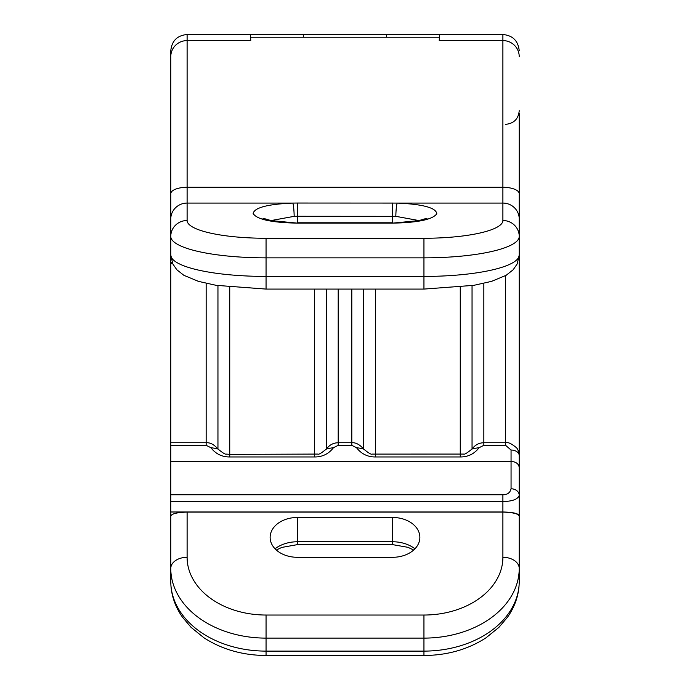 <?xml version="1.0" encoding="UTF-8"?>
<svg xmlns="http://www.w3.org/2000/svg" width="690" height="690" viewBox="0 0 690 690"><rect width="100%" height="100%" fill="white"/><g stroke="black" fill="none" stroke-linecap="round" stroke-linejoin="round"><path stroke-width="1.03" d="M170.775 524.46L170.775 231.331M170.775 581.428C170.861 594.159 174.717 606.018 182.333 617.007L191.096 627.374L203.938 637.776C221.939 649.428 242.647 655.336 266.055 655.5L266.055 651.11A95.28 69.681 0 0 1 170.775 581.428L170.775 516.344C171.275 513.817 176.718 512.403 187.111 512.101L502.889 512.101L502.889 557.296A78.945 57.736 180 0 1 423.945 615.032L266.055 615.032A78.945 57.736 180 0 1 187.111 557.296L187.111 512.101M170.775 113.445L170.775 50.836C171.758 40.9 177.201 35.449 187.111 34.5L250.539 34.5L250.755 40.581L187.111 40.581L187.111 34.5M170.775 254.989A95.28 21.433 0 0 0 266.055 276.423L266.055 289.084L216.134 285.332L198.418 281.356L183.885 275.327L176.812 269.747L172.828 263.951L170.775 254.989L170.775 50.836M502.889 557.296A16.336 11.144 180 0 1 519.225 568.431A95.28 69.681 180 0 1 423.945 638.112L266.055 638.112L266.055 651.11L423.945 651.11A95.28 69.681 0 0 0 519.225 581.428L519.225 516.344C518.725 513.817 513.282 512.403 502.889 512.101M519.225 516.957L519.225 515.792C518.475 513.472 513.032 512.204 502.889 511.989L170.775 511.989M519.225 230.055L519.225 515.792M519.225 455.883L519.225 455.598A8.168 5.572 180 0 0 511.057 450.027L511.057 488.779C510.126 492.746 507.4 494.747 502.889 494.782L170.775 494.782M519.225 113.445L519.225 254.989A95.28 21.433 0 0 1 423.945 276.423L423.945 289.084L473.866 285.332L491.582 281.356L506.115 275.327L513.188 269.747L517.172 263.951L519.225 254.989M511.057 488.779A8.168 6.521 180 0 1 519.225 495.299L519.225 495.299C518 499.224 512.558 501.311 502.889 501.587L502.889 511.989M170.775 461.42L511.057 461.42C516.016 461.774 518.733 463.801 519.225 467.51M170.775 442.739L206.163 442.739C210.105 442.454 213.943 444.446 217.661 448.716L210.881 447.689C215.66 453.891 221.947 456.987 229.736 456.97L314.614 456.97C322.411 456.987 328.699 453.891 333.477 447.689L338.195 445.335L351.805 445.335L356.523 447.689C361.31 453.891 367.589 456.987 375.386 456.97L460.264 456.97C468.053 456.987 474.341 453.891 479.119 447.689L483.837 445.335L505.615 445.335L511.057 450.027M229.736 287.195L229.736 454.374L317.866 454.072C318.685 454.77 321.635 452.985 326.698 448.716L326.698 448.716C329.587 444.843 333.417 442.851 338.195 442.739L351.805 442.739C355.747 442.454 359.585 444.446 363.302 448.716L363.302 448.716C368.322 452.976 371.315 454.77 372.281 454.098L463.507 454.072C464.336 454.77 467.277 452.985 472.339 448.716L479.119 447.689M363.302 448.716L356.523 447.689M326.698 448.716L333.477 447.689M297.356 203.033L397.199 203.076C422.806 204.197 436.002 207.742 436.805 213.719C432.803 219.506 418.08 222.646 392.645 223.129L297.356 223.129C271.412 222.611 256.671 219.394 253.144 213.469C254.472 207.612 267.694 204.154 292.802 203.076L297.356 203.033L297.356 216.28L395.819 216.332L418.994 220.576M271.006 220.576L294.182 216.332L297.356 216.28L297.356 223.129L271.092 220.593L262.976 218.221M250.539 34.5L502.889 34.5L502.889 220.507A78.945 17.759 180 0 1 423.945 238.266L266.055 238.266A78.945 17.759 180 0 1 187.111 220.507L187.111 40.581A16.336 16.111 0 0 0 170.775 56.692M439.461 34.5L439.245 40.581L502.889 40.581A16.336 16.111 180 0 1 519.225 56.692M519.225 50.836C518.242 40.9 512.799 35.449 502.889 34.5M392.645 557.296L297.356 557.296A27.221 19.907 180 0 1 270.256 535.518A27.221 19.907 180 0 1 297.356 517.474L392.645 517.474A27.221 19.907 180 0 1 419.744 535.518A27.221 19.907 180 0 1 392.645 557.296M502.889 220.507A16.336 15.913 180 0 1 519.225 236.42A95.28 21.433 180 0 1 423.945 257.853L423.945 276.423L266.055 276.423L266.055 257.853A95.28 21.433 180 0 1 170.775 236.42A16.336 15.913 0 0 1 187.111 220.507M423.945 238.266L423.945 257.853L266.055 257.853L266.055 238.266M170.775 218.989A16.336 15.913 0 0 1 187.111 203.076L292.802 203.076A13.61 1.38 88.7 0 1 294.182 216.332M170.775 193.718A16.336 6.443 0 0 1 187.111 187.283L502.889 187.283A16.336 6.443 180 0 1 519.225 193.718M266.055 615.032L266.055 638.112A95.28 69.681 180 0 1 170.775 568.431A16.336 11.144 0 0 1 187.111 557.296M170.775 501.587L502.889 501.587L502.889 494.782M170.775 445.335L206.163 445.335L210.881 447.689M206.163 283.374L206.163 445.335M170.775 262.398L172.164 262.398M472.339 448.716C475.229 444.843 479.058 442.851 483.837 442.739L505.615 442.739L505.615 275.62M519.225 455.598C518.777 451.433 517.75 448.724 516.163 447.465C511.221 443.472 507.702 441.893 505.615 442.739L505.615 445.335M483.837 283.374L483.837 445.335M472.046 449.121L472.046 285.626M460.264 287.195L460.264 456.97M375.386 456.97L375.386 289.084M363.596 449.121L363.596 289.084M351.805 445.335L351.805 289.084M338.195 289.084L338.195 445.335M326.405 449.121L326.405 289.084M314.614 289.084L314.614 456.97M217.661 448.716C222.68 452.976 225.673 454.77 226.631 454.098L229.736 454.374L229.736 456.97M217.954 449.121L217.954 285.626M395.819 216.332A13.61 1.38 91.3 0 1 397.199 203.076L502.889 203.076A16.336 15.913 180 0 1 519.225 218.989M303.617 34.5L303.6 37.225M386.383 34.5L386.4 37.225M423.945 615.032L423.945 655.5L266.055 655.5M414.949 548.8A30.662 22.425 0 0 0 392.645 541.762L297.356 541.762A30.662 22.425 0 0 0 275.051 548.8M413.664 550.034L407.98 547.317L392.645 544.643L392.645 517.474M392.645 544.643L297.356 544.643L297.356 517.474M392.645 203.033L392.645 222.775L297.356 222.775M392.645 223.129L418.804 220.61L427.024 218.221M170.775 263.64L172.681 263.64M505.615 124.338C513.886 123.527 518.423 118.991 519.225 110.728M266.055 289.084L423.945 289.084M250.634 37.225L439.366 37.225M519.225 581.428C519.139 594.159 515.283 606.018 507.668 617.007L498.905 627.374L486.062 637.776C468.061 649.428 447.353 655.336 423.945 655.5M297.356 544.643L281.753 547.42L276.336 550.034"/></g></svg>
